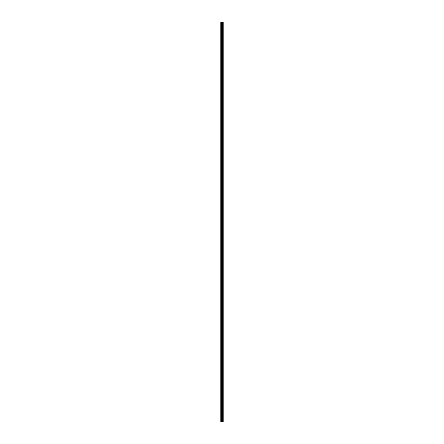 <?xml version="1.0" encoding="UTF-8"?>
<svg xmlns="http://www.w3.org/2000/svg" width="444" height="444" viewBox="0 0 444 444"><rect width="100%" height="100%" fill="white"/><g stroke="black" fill="none" stroke-linecap="round" stroke-linejoin="round"><path stroke-width="0.67" d="M221.567 421.8L223.199 421.8L223.199 22.2L220.801 22.2L220.801 421.8L221.567 421.8L221.567 22.2M222.261 22.2L222.244 421.8L222.261 22.2M223.121 421.8L223.121 22.2M222.011 421.8L222.011 22.2M220.901 421.8L220.901 22.2M223.138 421.8L223.138 22.2M222.877 421.8L222.877 22.2M222.844 421.8L222.844 22.2M222.544 421.8L222.544 22.2M222.511 421.8L222.511 22.2M222.144 421.8L222.144 22.2M221.7 421.8L221.7 22.2M221.24 421.8L221.24 22.2M221.101 421.8L221.101 22.2"/></g></svg>
